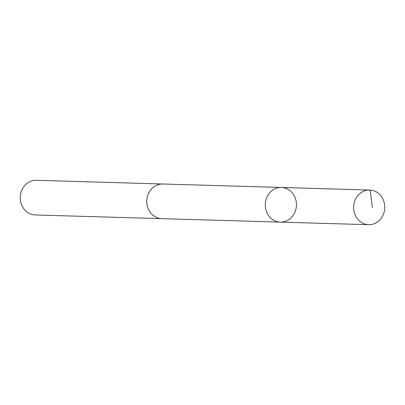 <?xml version="1.0" encoding="UTF-8"?>
<svg xmlns="http://www.w3.org/2000/svg" width="405" height="405" viewBox="0 0 405 405"><rect width="100%" height="100%" fill="white"/><g stroke="black" fill="none" stroke-linecap="round" stroke-linejoin="round"><path stroke-width="0.61" d="M162.192 218.66A17.334 15.567 -88.3 0 1 161.823 218.654A17.329 15.562 -88.3 0 1 146.777 202.095A17.329 15.562 -88.3 0 1 160.638 184.113A17.329 15.562 -88.3 0 1 162.835 184.002L281.379 187.464A17.334 15.567 91.7 0 0 265.315 204.333A17.334 15.567 91.7 0 0 280.366 222.117A17.334 15.567 91.7 0 0 282.563 222.006A17.334 15.567 91.7 0 0 296.43 204.019A17.334 15.567 91.7 0 0 281.379 187.464A17.334 15.567 91.7 0 0 265.315 204.333A17.334 15.567 91.7 0 0 280.366 222.117L368.687 224.699A17.334 15.567 -88.3 0 1 353.636 208.14A17.334 15.567 -88.3 0 1 367.502 190.153A17.334 15.567 -88.3 0 1 369.699 190.041A17.334 15.567 -88.3 0 1 384.75 206.601A17.334 15.567 -88.3 0 1 370.884 224.588A17.334 15.567 -88.3 0 1 368.687 224.699M280.366 222.117L161.823 218.649A17.334 15.567 -88.3 0 1 146.772 202.095A17.334 15.567 -88.3 0 1 160.638 184.108A17.334 15.567 -88.3 0 1 162.835 183.997A17.334 15.567 -88.3 0 1 163.205 184.017M161.823 218.654L35.301 214.959A17.334 15.567 -88.3 0 1 20.25 198.399A17.334 15.567 -88.3 0 1 34.116 180.412A17.334 15.567 -88.3 0 1 36.313 180.301L162.835 183.997M281.839 187.485L370.16 190.061L372.352 207.461M281.379 187.464L369.699 190.041"/></g></svg>
